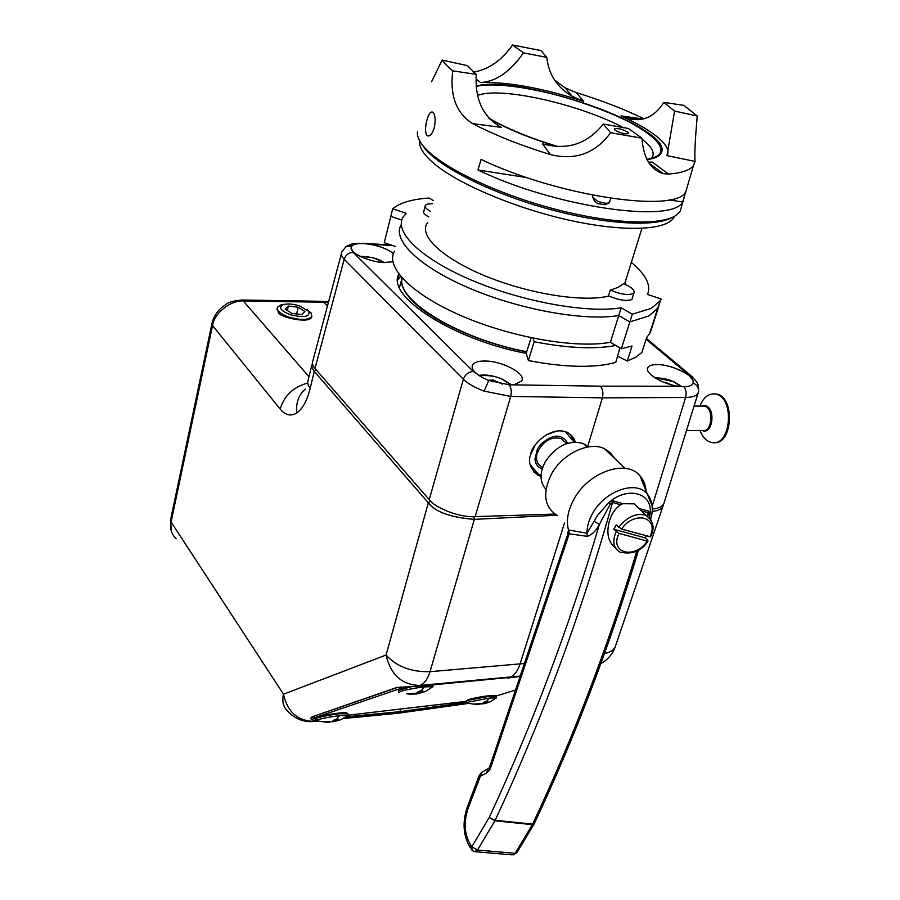 <?xml version="1.0" encoding="UTF-8"?>
<svg xmlns="http://www.w3.org/2000/svg" width="900" height="900" viewBox="0 0 900 900"><rect width="100%" height="100%" fill="white"/><g stroke="black" fill="none" stroke-linecap="round" stroke-linejoin="round"><path stroke-width="1.35" d="M316.226 720.81L317.644 719.786C322.785 718.222 330.007 716.85 339.289 715.669L348.098 715.32L341.449 719.404M340.684 719.752L336.746 720.967L336.015 720.911L338.265 719.145L334.71 719.561L332.46 721.327L323.584 721.935L329.344 722.374L329.276 721.721M316.181 720.45L315.832 718.684L317.396 717.874C322.537 716.31 329.749 714.938 339.03 713.756L347.895 713.779M329.299 721.957L338.423 720.529M334.62 719.663L335.014 721.553M332.887 721.957L332.809 721.125M328.601 722.317L328.567 721.699M335.767 719.482L336.015 720.911M593.212 198.653L594.686 201.263L597.825 203.681L605.16 204.761L608.76 203.018M592.999 195.255L592.391 197.213L597.409 201.083C602.876 203.141 606.791 203.715 609.165 202.815L609.57 202.129M284.49 304.312L280.969 304.897L277.447 307.249C276.57 310.68 280.474 313.988 289.159 317.16C300.848 320.411 308.407 320.186 311.827 316.485L311.141 313.02L307.091 309.645M290.43 314.752C304.076 317.981 310.196 316.845 308.79 311.321L299.576 305.91C293.254 303.964 287.921 303.502 283.579 304.526C278.055 307.238 280.339 310.646 290.43 314.752M296.629 313.954L298.181 307.26L304.875 311.501L301.759 314.572L291.859 313.369L285.154 309.082L288.36 306.045L287.336 310.489M288.36 306.045L298.181 307.26M277.2 308.295L278.303 312.255C277.729 316.699 309.611 324.428 311.692 317.025L311.94 316.215M307.474 383.096C293.299 387.045 284.197 395.696 280.159 409.027L212.535 325.575L171.079 522.011C169.672 528.446 171.371 534.026 176.175 538.751M327.42 306.124L323.798 302.243L243.9 300.96C231.221 299.678 214.088 313.076 212.535 325.575L211.995 323.28C213.424 317.261 216.574 312.064 221.422 307.699C227.25 303.941 227.014 301.365 242.494 300.015L309.004 376.762M316.069 720.653C310.804 719.887 309.532 718.605 312.233 716.816L396.945 687.431L417.251 686.385L509.546 677.43C514.136 675.799 517.646 671.344 520.054 664.065L564.548 522.889M395.809 713.498L344.306 718.031M556.819 515.25L474.345 519.368C450.664 517.477 435.33 511.976 428.321 502.841L313.808 370.856L311.771 366.829L312.39 362.97M346.455 716.794L400.376 711.619L400.039 709.099M316.204 369.821L314.246 371.385L310.207 388.294L308.216 385.2L307.642 382.286L311.659 365.647M663.592 504.157L662.839 506.678C661.523 509.209 657.979 510.806 652.185 511.481M211.849 323.989L170.674 519.334L171.079 522.011L283.489 694.204C281.79 701.651 283.41 707.501 288.326 711.754C294.66 718.504 302.501 721.8 311.85 721.643L318.116 721.046M520.2 676.046L419.963 685.451C402.007 685.069 390.701 674.933 386.066 655.031L283.489 694.204C287.494 712.192 297.9 721.249 314.719 721.373L316.305 720.832M311.94 717.322L316.069 719.528M321.356 301.309L328.376 302.546M466.673 702.337L400.376 711.619L400.072 712.654L467.134 703.238M520.065 676.462L507.409 678.082M399.465 287.539L401.31 280.924M526.635 351.934C481.118 343.181 432.979 321.604 413.19 301.624C404.123 292.556 400.275 284.535 401.659 277.549M510.784 384.784L502.616 379.474C496.598 376.279 488.835 375.03 479.329 375.75M492.919 381.938L493.447 380.093L502.324 384.12M488.059 380.205L493.447 380.093M639.236 508.444L648.585 511.144L650.059 514.046L649.496 517.759M622.834 503.696L620.516 504.765L612.54 502.47L610.166 504.293L599.355 524.452C596.149 530.82 592.121 534.78 587.273 536.355L569.194 533.779L490.702 767.599L489.836 766.519L567.495 535.174L568.474 529.988L587.014 533.239L597.442 515.52L609.086 502.245L613.204 500.906L622.834 503.696L634.174 503.843L651.319 520.391M568.474 529.988C566.033 520.414 567.967 509.951 574.301 498.623C589.005 471.6 626.546 459 639.956 475.762C643.545 479.812 645.559 484.875 646.02 490.95M557.595 515.655C544.084 507.206 542.104 493.245 551.644 473.771C562.702 453.589 589.028 441.18 604.238 448.571L610.245 452.554L614.498 458.314M545.996 489.341C539.64 482.321 539.426 473.074 545.355 461.588C556.504 445.556 569.205 439.571 583.47 443.621L588.195 446.918M615.341 547.785C608.276 542.171 606.251 533.396 609.255 521.449C611.46 514.136 615.206 508.579 620.516 504.765M646.447 535.916L645.188 537.863L647.651 540.293L648.034 541.069L647.291 541.08L619.031 533.396L613.699 529.245L616.219 524.936L621.562 529.087L650.543 536.839C655.043 528.03 653.535 520.875 646.031 515.351C636.502 512.606 627.379 516.623 618.671 527.4M610.166 504.293L609.086 502.245C628.582 485.64 653.197 493.29 650.059 514.046L648.36 515.261L647.944 512.674L641.306 510.761M481.882 772.346L468.124 808.301C463.478 822.42 464.366 834.727 470.779 845.224L471.848 846.742L489.218 817.47C532.44 724.759 569.149 627.086 599.355 524.452L594.248 521.156M568.834 530.055L569.194 533.779L567.495 535.174M587.273 536.355L587.014 533.239C586.901 526.714 588.836 519.986 592.819 513.034C605.07 490.714 636.041 480.06 647.156 493.785L652.095 505.598M613.699 529.245L645.188 537.863M681.491 386.595L673.403 381.701C668.633 379.282 662.49 378 654.986 377.831M665.415 382.894L665.617 382.275L671.209 384.75M663.919 382.32L665.617 382.275M384.356 262.564L380.183 260.359C375.491 257.94 368.843 256.613 360.202 256.354M466.796 703.148L468.709 702.023L489.341 698.119L496.451 697.837L490.095 701.786M490.118 701.82L485.944 703.238L487.879 701.449L484.718 701.831L482.276 703.53L473.884 704.092L478.879 704.565L478.8 703.879M466.751 702.844L466.391 701.179L468.439 700.222L489.06 696.319L496.215 696.352M478.834 704.16L486.304 703.159M483.784 702.585L484.065 703.811M482.029 704.194L481.961 703.586M478.361 704.486L478.305 703.845M485.156 701.798L485.426 703.159M632.689 296.921L632.554 298.699L631.44 299.644C626.119 301.32 618.604 300.105 608.895 295.999C584.033 302.423 530.865 294.356 487.406 276.84C443.824 259.38 418.804 236.295 426.96 223.627L427.657 222.604M631.339 262.418C645.975 274.669 651.341 285.322 647.449 294.401L661.14 299.002L657.765 308.261L648.923 315.945L629.865 321.907L632.306 314.179L621.18 307.822C587.374 313.402 522.956 301.95 472.207 280.451C421.301 258.998 393.581 231.986 403.155 217.001L406.238 213.334L392.692 208.778C399.96 202.759 412.054 199.181 428.996 198.045L433.361 200.542M661.14 299.002L660.173 300.769L651.352 308.351L632.306 314.179M629.865 321.907L618.773 315.529C584.966 321.3 520.65 309.971 470.014 288.461C419.231 266.996 391.624 239.816 401.231 224.64C391.624 239.816 419.231 266.985 470.002 288.45C520.627 309.96 584.944 321.3 618.75 315.529L621.18 307.822M401.794 220.061L390.803 216.371L392.692 208.778M625.658 280.642L625.309 284.4M428.85 216.979C424.519 214.594 422.752 212.558 423.562 210.859L424.103 210.274M699.919 406.091C703.462 397.294 708.57 393.266 715.252 394.02L715.646 394.099C735.154 397.282 731.171 447.064 711.855 442.53L710.865 442.316C706.117 440.876 702.484 436.928 699.986 430.493M713.936 393.851L716.591 394.11C735.311 397.058 732.791 444.656 714.082 442.642M646.808 159.266L653.197 157.815L657.675 155.711C670.826 146.655 643.117 125.449 599.423 108.72C555.863 91.913 502.043 81.506 478.125 85.984L476.471 86.332M488.452 117.855C506.756 128.565 530.033 138.161 558.27 146.632M623.689 127.789C583.054 105.953 509.31 88.121 481.894 94.163L477.743 95.254M653.962 158.13C658.541 156.578 661.163 154.384 661.793 151.549C670.174 127.136 523.305 75.116 477.416 85.691L476.438 85.894C512.044 77.13 622.732 109.384 653.029 136.901C661.117 143.865 663.671 149.546 660.679 153.945C658.586 156.746 654.03 158.648 647.01 159.66L653.962 158.13M651.341 158.355L652.039 157.545C655.133 152.82 651.769 146.678 641.947 139.106M650.599 165.172L651.533 165.004M489.173 118.642C507.296 129.026 530.01 138.341 557.314 146.599C530.01 138.341 507.296 129.026 489.173 118.642M432.551 203.67L427.331 204.109L425.363 205.369C424.564 207.034 426.296 209.036 430.56 211.399M658.732 306.484L650.396 332.392L646.605 337.748L641.857 352.53L635.692 357.233L627.244 361.058L632.025 346.016L621.383 348.728L629.842 321.919L648.9 315.956L657.765 308.261L658.373 306.36M610.279 290.093C621.934 294.817 629.831 295.729 633.971 292.849C634.905 290.126 631.451 287.077 623.61 283.68L618.176 287.37L610.279 290.093L608.423 296.111M402.188 278.145C395.64 300.071 459.72 339.255 526.702 351.697M394.549 251.134C384.817 266.974 412.043 294.716 462.409 316.238C512.629 337.815 576.596 348.683 610.391 342.281L621.383 348.728M390.814 216.371L384.255 242.708L395.696 246.566M610.391 342.281L618.75 315.529L629.842 321.919M627.244 361.058L617.58 356.085M398.97 689.467L407.183 686.79M466.999 700.346L468.945 699.435C478.868 696.915 487.496 695.554 494.854 695.351L495.405 695.756M316.496 717.806L317.981 717.03C323.156 715.117 342.9 712.08 346.387 712.665L347.209 713.284M405.371 686.779L314.584 717.795L313.425 718.661L315.844 718.808M348.086 715.185L466.447 701.314M496.147 696.038L515.498 690.053M398.858 274.118C385.751 295.965 453.026 339.649 526.174 353.385L528.39 360.517C546.413 364.061 563.029 365.974 578.239 366.277C593.37 366.525 605.88 365.22 615.78 362.351L619.942 347.884M400.624 276.334L397.71 280.069M393.435 253.496C387.81 249.199 379.935 246.116 369.799 244.249L363.994 243.63C358.088 243.315 354.105 244.035 352.058 245.768L351.09 247.781C350.314 253.282 369.394 261.945 383.738 262.53L392.873 261.787M514.744 384.412L521.595 381.015C526.849 374.085 502.695 360.979 485.111 361.035C478.463 360.968 474.277 362.261 472.567 364.916C470.925 368.685 474.199 372.904 482.4 377.561L488.756 380.475L509.254 384.795L600.266 386.168C602.786 389.07 603.495 392.963 602.381 397.856L510.716 396.416L484.099 391.118C474.941 387.709 468.022 383.749 463.343 379.238L344.183 259.29C341.494 256.511 340.718 254.07 341.843 251.977L341.854 251.966M693.225 383.04L693 380.452C690.671 373.601 670.41 364.567 657.529 364.556C652.41 364.5 649.204 365.468 647.887 367.493C643.871 372.769 662.276 384.221 678.274 386.224L683.809 386.696C688.545 386.674 691.56 385.718 692.854 383.839L693.225 383.04C696.938 384.806 698.715 387.63 698.546 391.5L698.029 393.311C696.308 395.966 692.156 397.361 685.586 397.485L602.381 397.856L587.543 447.03M698.648 390.881L698.265 392.873M541.024 476.404L538.043 475.279C530.123 468.697 527.715 461.678 530.809 454.23C530.842 446.029 550.665 424.98 567.225 432.416C571.579 434.767 574.234 437.974 575.179 442.012M533.565 471.803L536.738 473.94L541.058 475.324M615.769 345.431C606.803 347.243 596.115 347.985 583.706 347.67C568.597 347.254 552.094 345.262 534.184 341.696L528.39 360.517M566.584 443.61L561.42 438.581C550.89 436.207 542.812 441.056 537.199 453.127C535.511 459.675 537.064 464.287 541.822 466.965M509.254 384.795C511.279 387.911 511.762 391.793 510.716 396.416L475.155 516.611L554.895 514.08M351.09 247.781L353.228 252.428C348.761 252.596 345.757 254.88 344.183 259.29L315 368.438L429.221 499.635L463.343 379.238C465.221 374.434 468.551 371.835 473.321 371.441L482.4 377.561M531.124 337.77L526.174 353.385M534.184 341.696L533.036 338.175M574.155 442.058L570.555 434.554M475.155 516.611C460.822 517.849 435.656 508.522 429.221 499.635M664.47 501.593L663.773 503.843C661.804 506.869 657.979 508.59 652.298 509.017M315 368.438C312.502 365.647 311.827 362.959 312.975 360.382L341.325 253.924M542.194 468.923C537.784 467.325 535.365 463.995 534.96 458.955L537.457 449.032L540.529 444.566C552.51 433.845 561.589 433.406 567.776 443.228M565.358 431.685L573.975 442.069M546.188 434.858L556.954 431.021M530.64 454.838L535.061 445.331M539.033 474.851L530.201 464.794M614.891 130.016C620.291 133.155 624.847 134.336 628.594 133.537L628.065 132.322C622.665 129.195 618.109 128.025 614.385 128.812L614.891 130.016M426.949 119.981C428.692 113.94 430.627 111.319 432.731 112.117L433.226 112.545C435.409 115.706 435.713 120.904 434.16 128.126C432.157 134.089 429.919 136.642 427.455 135.776L426.892 135.304C425.07 132.154 425.093 127.046 426.949 119.981M672.3 217.373C655.605 227.261 604.845 224.505 548.887 209.126C492.93 193.804 441.293 168.266 425.16 148.95L420.998 142.987M417.476 131.782C416.936 136.046 419.029 140.985 423.743 146.588C440.291 166.421 494.055 192.769 551.7 208.271C609.367 223.852 660.668 226.046 676.069 215.314L680.051 211.511L681.863 205.324M663.851 102.386L674.606 111.06L697.264 116.032L683.809 105.367L663.851 102.386C654.266 117.439 641.824 122.647 626.501 118.013L621 115.886C637.38 123.356 649.856 130.68 658.418 137.858C666.011 144.338 669.082 149.839 667.62 154.328M697.264 116.032C695.183 139.196 694.44 154.339 695.048 161.438L693.428 165.611C690.019 170.235 681.716 173.047 668.52 174.037L663.221 173.621C650.587 169.931 643.489 158.119 641.925 138.184L628.459 128.486L603.281 124.031L610.65 132.727C595.361 153.428 575.28 160.729 550.418 154.597C520.549 145.384 494.64 135.067 472.68 123.626C456.356 113.4 449.719 95.816 452.756 70.852L446.411 65.25L442.114 60.086L431.527 81.821M473.445 72.079C488.351 69.694 501.39 60.671 512.561 45L541.024 50.58L546.795 57.386L523.474 52.864C510.154 71.831 495.855 81.72 480.566 82.53C508.264 81.799 542.632 88.076 583.673 101.374L572.186 96.278C557.1 87.502 548.64 74.543 546.795 57.386M554.479 79.999L565.2 87.919L576.225 92.587C601.279 100.328 623.891 109.069 644.074 118.8M452.756 70.852L476.257 74.374L467.37 65.621L442.114 60.086M476.257 74.374C474.784 99.608 483.12 117.27 501.266 127.361L472.68 123.626M512.561 45L523.474 52.864M641.925 138.184L610.65 132.727M648.461 162.169L652.286 162.124L668.52 174.037M550.418 154.597L542.464 143.73C566.977 150.671 587.25 144.112 603.281 124.031M685.541 192.071L682.673 201.982C672.379 223.864 554.659 207.146 477.945 169.965L481.095 159.424C557.876 196.312 675.259 213.412 685.541 192.071M695.048 161.438L666.99 155.599L674.606 111.06M525.42 177.39L477.945 169.965M682.673 201.982L669.06 199.845M674.617 216.214L673.605 218.002C665.303 230.501 623.115 232.189 569.205 220.196C515.351 208.271 458.426 184.185 434.048 163.586C423.574 154.676 418.759 147.049 419.614 140.704M398.756 692.764L400.601 691.414C406.553 689.602 414.439 688.095 424.249 686.903L432.979 686.678L425.756 691.222M425.014 691.582L420.84 692.876L420.165 692.764L422.82 690.784L419.085 691.2L416.43 693.191L406.777 693.844L412.751 694.418L412.673 693.596M398.261 690.424L411.019 686.779M412.718 694.024L416.475 694.001L422.539 692.438M418.421 691.796L418.804 693.562M416.475 694.001L416.396 693.191M419.861 691.144L420.165 692.764M339.289 715.669L336.51 719.404M310.207 388.294C307.125 400.545 302.67 408.757 296.831 412.92C290.959 416.576 285.401 415.282 280.159 409.027M296.831 412.92C295.762 402.952 298.575 394.999 305.28 389.07M473.929 516.634L474.345 519.368L430.02 671.681C427.657 679.219 424.316 683.809 419.963 685.451L417.251 686.385L396.945 687.431M430.526 501.019L428.321 502.841L386.066 655.031C396.562 666.574 411.21 672.12 430.02 671.681L524.408 663.514M343.226 718.582L398.419 713.183L468.574 703.395M615.904 644.861L615.071 647.303C613.339 650.419 609.817 652.477 604.519 653.501M241.549 299.993L322.358 301.32M312.233 716.816L397.429 687.465M488.048 769.309L486.473 773.123L489.634 769.972L490.702 767.599M648.034 541.069C641.812 551.048 632.509 554.749 620.123 552.173C613.395 548.314 612.067 541.485 616.14 531.709M649.8 536.839C660.026 517.354 634.466 509.884 621.562 529.087M619.031 533.396C608.996 553.264 634.826 559.845 647.291 541.08M486.473 773.123L480.195 776.194L479.407 774.934L481.522 772.526L489.094 768.139M613.204 500.906L612.54 502.47C581.141 613.924 542.014 719.865 495.157 820.294L532.642 824.141C573.3 737.651 608.04 646.582 636.863 550.913M647.055 515.858L648.585 511.144M477.495 850.061L515.16 853.312L532.384 824.648L494.887 820.811L477.495 850.061L474.277 851.636L472.05 850.354L471.848 846.742L477.495 850.061M475.481 851.749L511.942 854.842L516.769 852.84L533.981 824.22L532.642 824.141L534.308 823.601M495.157 820.294L494.887 820.811L489.218 817.47L495.157 820.294M534.139 823.871L534.206 823.804C574.965 737.111 609.75 645.829 638.572 549.945M516.881 852.649L513.034 854.977M471.285 849.274L470.779 845.224M479.329 775.125L467.359 806.985L468.124 808.301M489.341 698.119L486.315 701.685M686.475 430.605L702.529 430.47C712.159 432.776 714.195 407.869 704.486 406.17L702.439 406.103M701.876 406.103L705.375 405.72C715.714 407.576 713.07 434.115 702.9 430.819M314.381 716.254L314.584 717.795M401.04 687.971L400.882 686.869M352.058 245.768L345.577 246.881M693 380.452L688.77 374.906L692.516 376.965M488.756 380.475L484.099 391.118M688.77 374.906L646.11 339.277M392.715 245.565L369.799 244.249M353.228 252.428L473.321 371.441M600.266 386.168L678.274 386.224M652.174 506.306L685.586 397.485C686.7 393.188 686.104 389.588 683.809 386.696M362.419 243.292L363.994 243.63M621 115.886L643.196 119.025M576.225 92.587L583.673 101.374M480.566 82.53L476.168 79.099M424.249 686.903L420.975 691.043M326.52 722.261L317.936 720.99M316.598 717.671L315.934 718.549M347.839 713.419L348.098 715.32M328.59 721.699L328.624 722.34M609.435 202.556L610.717 198.304M308.79 311.321L311.141 313.02M283.579 304.526L280.969 304.897M276.975 309.375L277.2 308.34M600.863 663.604C607.545 659.903 612.281 654.469 615.071 647.303L662.839 506.678M312.064 717.199L312.131 717.874L312.694 716.85M171.461 531.653L170.494 520.211M328.59 301.77L322.493 301.354M417.251 686.385L418.016 686.284M511.358 384.761L502.897 379.384C494.123 375.649 486.09 374.321 478.789 375.39M650.655 519.21C653.67 509.209 652.511 500.738 647.156 493.785L639.956 475.762M625.084 468.36L604.238 448.571M587.092 447.109L583.47 443.621M470.228 847.766C463.196 835.74 462.218 822.217 467.28 807.188M489.195 767.959L489.78 766.688M681.952 386.629L673.582 381.623L654.559 377.561M384.772 262.586L373.084 257.771L359.798 256.151M476.381 704.486L468.225 703.305M467.089 700.222L466.481 701.055M494.854 695.351L495.641 695.936M496.17 696.049L496.451 697.837M478.339 703.845L478.395 704.531M649.406 334.249L660.173 300.769M423.338 211.748L423.562 210.859M694.08 406.08L702.495 406.103M715.252 394.02L716.197 394.02M624.589 284.085L641.936 228.375M659.396 172.305L659.779 171.079M653.895 157.567L657.675 155.711M425.137 206.246L423.529 212.535M633.971 292.849L631.924 299.34M313.38 718.357L313.166 716.681M397.71 280.035L399.127 274.466M390.848 244.935L363.454 243.36C351.394 243.653 354.713 242.685 345.971 246.589L341.843 251.977M698.04 393.311L698.546 391.5C698.884 383.355 697.714 382.657 690.536 375.255L646.391 338.423M536.738 473.94L538.043 475.279M472.072 366.941L472.567 364.916M647.46 368.966L647.887 367.493M351.101 248.085L351.416 246.589M698.029 393.311L663.773 503.843M693.428 165.611L680.051 211.511M649.192 163.282L663.221 173.621M626.501 118.013L638.482 119.7M565.2 87.919L572.186 96.278M428.782 136.001L427.455 135.776M673.605 218.002L674.089 216.506M398.464 690.705L398.689 692.303M399.105 689.288L398.407 690.232M432.709 684.9L432.979 686.678"/></g></svg>
